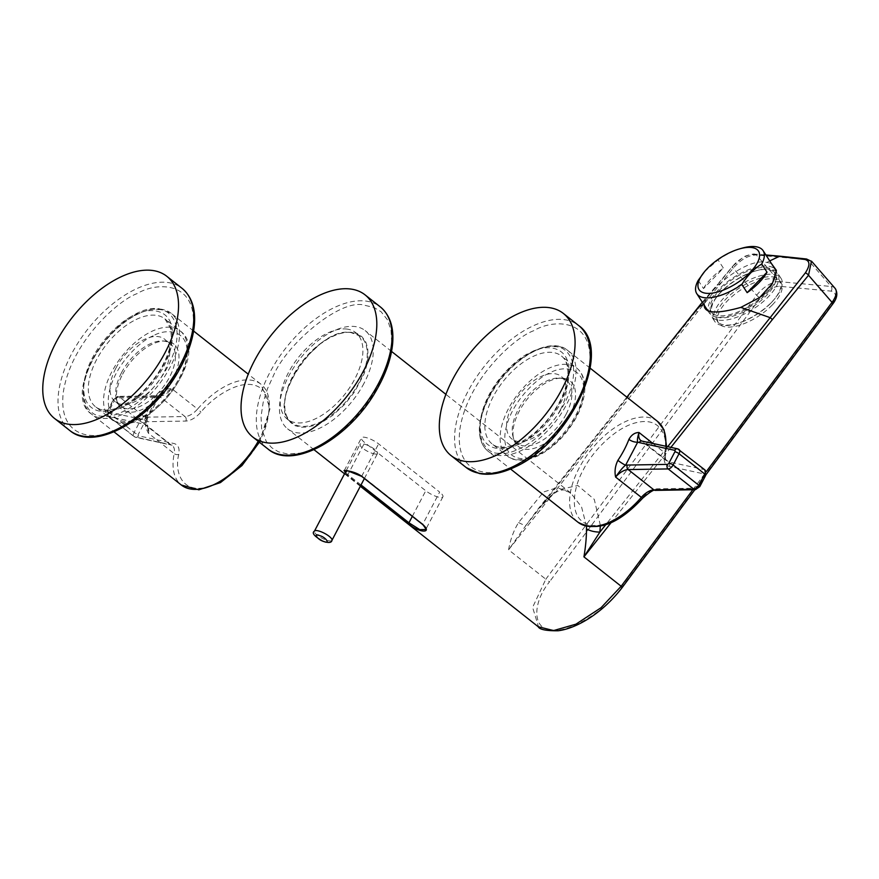 <?xml version="1.0" encoding="UTF-8"?>
<svg xmlns="http://www.w3.org/2000/svg" width="879" height="879" viewBox="0 0 879 879"><rect width="100%" height="100%" fill="white"/><g stroke="black" fill="none" stroke-linecap="round" stroke-linejoin="round"><path stroke-width="0.66" stroke-dasharray="4.39 3.3" d="M560.395 409.823A39.852 21.415 128.3 0 1 511.71 438.852A39.852 21.415 128.3 0 1 519.61 394.308A39.852 21.415 128.3 0 1 561.11 376.3A39.852 21.415 128.3 0 1 560.395 409.823M569.394 416.13A41.752 22.436 128.3 0 1 537.772 447.048A41.752 22.436 128.3 0 1 513.721 439.137A41.752 22.436 128.3 0 1 526.653 399.868A41.752 22.436 128.3 0 1 561.846 378.179A41.752 22.436 128.3 0 1 569.394 416.13M566.065 414.295A39.852 21.415 128.3 0 1 537.959 442.873A39.852 21.415 128.3 0 1 517.379 443.324A39.852 21.415 128.3 0 1 512.929 436.259A39.852 21.415 128.3 0 1 525.268 398.78A39.852 21.415 128.3 0 1 558.868 378.08A39.852 21.415 128.3 0 1 566.779 380.772A39.852 21.415 128.3 0 1 566.065 414.295M258.195 441.291A64.233 34.512 -51.7 0 0 260.986 384.233A64.233 34.512 -51.7 0 0 249.867 380.014A64.233 34.512 -51.7 0 0 197.577 409.054L171.855 388.738C165.713 388.606 160.593 390.726 156.484 395.121A64.233 34.512 -51.7 0 0 145.464 416.108C144.31 421.744 145.299 427.48 148.463 433.303L174.185 453.619A64.233 34.512 -51.7 0 0 181.382 485.054M145.464 416.108A6.592 2.802 20.9 0 1 147.167 419.162A6.592 2.802 20.9 0 1 145.376 420.261L157.517 397.121L155.759 397.308A3.296 2.549 -91 0 1 157.879 395.737A3.296 2.549 -91 0 1 159.253 396.22A16.47 8.845 128.3 0 0 171.855 388.738L157.517 397.121A6.592 0.78 -146.1 0 0 158.627 397.363L158.627 397.363A6.592 0.78 -146.1 0 0 156.484 395.121M178.778 454.366C174.635 469.749 180.327 492.229 204.4 487.779C228.353 483.626 252.625 455.772 260.041 439.808C269.304 424.008 275.182 394.429 257.624 386.386C240.275 378.058 212.608 397.407 200.972 412.086C195.863 417.745 190.82 420.733 185.843 421.063L145.892 421.722A1.648 0.89 -51.7 0 0 144.244 423.041L138.322 434.325A1.648 0.89 -51.7 0 0 138.497 435.808L174.042 443.532C178.228 444.73 179.799 448.334 178.778 454.366A3.296 1.901 11.5 0 1 174.185 453.619A16.47 8.845 -51.7 0 0 172.339 445.565A16.47 8.845 -51.7 0 0 170.24 444.598L144.519 424.282A3.296 2.692 -77.7 0 1 143.958 419.777L145.376 420.261L147.65 426.974L148.463 433.303A16.47 8.845 128.3 0 0 146.617 425.249L147.661 426.963M145.892 421.722A3.296 2.549 89 0 0 145.024 417.195A4.944 2.659 -51.7 0 0 140.08 421.129L114.358 400.813A4.944 2.659 128.3 0 1 119.291 396.879L145.024 417.195L184.975 416.536L159.253 396.22L119.291 396.879A3.296 2.549 89 0 0 117.929 396.396L157.879 395.737L162.066 394.627L158.627 397.363L147.167 419.162L147.672 427.073M115.874 368.191A39.852 21.415 128.3 0 1 164.56 339.151A39.852 21.415 128.3 0 1 156.671 383.705A39.852 21.415 128.3 0 1 115.16 401.714A39.852 21.415 128.3 0 1 115.874 368.191M122.577 374.278A41.752 22.436 128.3 0 1 165.296 341.041A41.752 22.436 128.3 0 1 165.318 390.529A41.752 22.436 128.3 0 1 117.171 401.989A41.752 22.436 128.3 0 1 122.577 374.278M121.544 372.663A39.852 21.415 128.3 0 1 149.65 344.085A39.852 21.415 128.3 0 1 162.318 340.942A39.852 21.415 128.3 0 1 170.229 343.634A39.852 21.415 128.3 0 1 162.34 388.177A39.852 21.415 128.3 0 1 120.83 406.186A39.852 21.415 128.3 0 1 116.38 399.11A39.852 21.415 128.3 0 1 121.544 372.663M754.918 271.139A39.522 16.811 -32.9 0 0 717.78 295.652A39.522 16.811 -32.9 0 0 711.309 316.132A39.522 16.811 -32.9 0 0 753.622 308.771A39.522 16.811 -32.9 0 0 777.684 273.193A39.522 16.811 -32.9 0 0 756.347 270.699A39.522 16.811 -32.9 0 0 754.918 271.139M758.313 276.38A39.522 16.811 147.1 0 1 781.079 278.445A39.522 16.811 147.1 0 1 774.597 298.926A39.522 16.811 147.1 0 1 771.685 302.134A39.522 16.811 147.1 0 1 736.031 323.868A39.522 16.811 147.1 0 1 714.704 321.373A39.522 16.811 147.1 0 1 724.032 297.75A39.522 16.811 147.1 0 1 758.313 276.38M753.655 271.49A37.215 15.833 -32.9 0 0 718.681 294.575A37.215 15.833 -32.9 0 0 712.594 313.858A37.215 15.833 -32.9 0 0 766.246 295.751A37.215 15.833 -32.9 0 0 775.091 273.435A37.215 15.833 -32.9 0 0 755.006 271.084A37.215 15.833 -32.9 0 0 753.655 271.49M770.949 303.013A37.215 15.833 147.1 0 1 737.382 323.483A37.215 15.833 147.1 0 1 717.286 321.132A37.215 15.833 147.1 0 1 739.942 287.631A37.215 15.833 147.1 0 1 779.794 280.709A37.215 15.833 147.1 0 1 773.696 299.992A37.215 15.833 147.1 0 1 770.949 303.013M764.961 293.762A37.215 15.833 147.1 0 1 711.298 311.869A37.215 15.833 147.1 0 1 733.954 278.368A37.215 15.833 147.1 0 1 773.806 271.446A37.215 15.833 147.1 0 1 764.961 293.762M772.245 305.024A37.215 15.833 -32.9 0 0 781.09 282.708A37.215 15.833 -32.9 0 0 741.239 289.63A37.215 15.833 -32.9 0 0 718.582 323.131A37.215 15.833 -32.9 0 0 772.245 305.024M698.212 280.379L703.519 288.576L723.395 268.128L718.088 259.92L704.65 271.512M703.519 288.576A39.522 16.811 147.1 0 1 723.395 268.128M766.345 293.883A39.522 16.811 -32.9 0 0 775.739 270.194A39.522 16.811 -32.9 0 0 733.427 277.544A39.522 16.811 -32.9 0 0 709.364 313.122A39.522 16.811 -32.9 0 0 766.345 293.883M741.81 248.23A39.522 16.811 -32.9 0 0 718.088 259.92M364.038 383.233A62.585 33.622 128.3 0 1 287.576 428.82A62.585 33.622 128.3 0 1 299.97 358.874A62.585 33.622 128.3 0 1 365.148 330.592A62.585 33.622 128.3 0 1 364.038 383.233M586.48 526.279L581.568 506.952L570.647 492.855L557.275 487.614L543.574 491.976L518.577 522.511C513.655 530.564 510.325 539.673 508.589 549.814L545.815 579.206L532.608 607.378L538.596 627.013M360.599 485.735L344.865 473.188M518.577 522.511A16.47 2.824 34.7 0 0 526.103 525.192L508.589 549.814L697.069 312.474L733.185 268.205C740.755 259.525 748.501 255.119 756.401 254.976L779.53 281.654A19.767 9.504 -40.9 0 0 756.665 295.3L545.815 579.206A3.296 1.209 -143.4 0 0 549.694 581.579C531.729 603.554 532.608 630.067 551.979 629.891C568.142 633.429 605.697 611.081 621.068 588.26A3.296 1.209 -143.4 0 0 621.827 588.04M600.368 525.411L594.27 499.382L577.822 485.494L557.824 489.922L537.761 509.359L526.103 525.192L696.399 310.737L732.932 266.084A3.296 1.308 -139.8 0 0 732.646 266.26L732.646 266.26A3.296 1.308 -139.8 0 0 733.185 268.205L756.665 295.3A3.296 1.209 36.6 0 0 760.544 297.662L549.694 581.579M422.733 524.477L425.722 529.51M347.139 475.11L347.908 474.605L345.304 472.364M344.249 470.65L349.985 470.814L361.785 475.902L422.832 524.104L439.654 492.075L378.596 443.873A11.526 3.197 -152.3 0 0 368.18 438.203A11.526 3.197 -152.3 0 0 361.456 437.863A11.526 3.197 -152.3 0 0 364.719 442.566L425.766 490.768A11.526 3.197 -152.3 0 0 436.193 496.437A11.526 3.197 -152.3 0 0 442.917 496.778A11.526 3.197 -152.3 0 0 439.654 492.075M667.721 446.675L605.653 524.829M769.729 260.898L766.829 262.436C745.897 257.349 707.21 291.081 704.2 303.969L703.991 304.815M835.05 288.301A19.767 9.504 -40.9 0 0 831.084 286.477L807.955 259.81L811.449 261.14M806.526 258.997A3.296 2.582 96.9 0 1 807.955 259.81L756.401 254.976A3.296 2.67 -86.3 0 0 754.786 254.152L765.884 254.954M732.932 266.084C737.536 259.865 748.545 253.745 753.248 254.635L766.103 255.295M766.829 262.436L771.366 263.436M346.205 328.988A55.168 29.644 128.3 0 1 355.753 332.625A55.168 29.644 128.3 0 1 344.832 394.286A55.168 29.644 128.3 0 1 287.378 419.217A55.168 29.644 128.3 0 1 292.927 365.027A55.168 29.644 128.3 0 1 346.205 328.988M351.292 332.218L345.194 332.372L338.151 334.053L329.372 337.943L320.231 343.898L306.123 357.149L298.036 367.686L288.993 384.716L286.213 393.155L284.664 402L284.972 411.064L286.917 417.36L290.531 422.447L294.377 425.205C297.904 426.26 290.257 424.667 301.431 427.194L307.529 427.04L314.572 425.359L322.824 421.755L332.493 415.514L344.733 404.351L354.687 391.726L363.95 374.157L366.51 366.257L368.059 357.412L367.763 348.348L365.807 342.052L362.192 336.976L358.346 334.207C354.83 333.152 362.467 334.745 351.292 332.218M365.345 305.452L374.004 307.485L381.09 311.726L387.595 319.967L391.078 330.68L391.693 342.777L389.771 356.061L385.123 371.037L378.904 384.628L371.213 397.638L362.203 409.966L352.083 421.393L335.954 435.687C322.747 445.159 324.032 443.39 322.912 444.313L310.265 450.257L300.475 453.103L287.378 453.96L278.467 451.817L271.633 447.686L266.205 441.346L261.645 428.732L261.03 416.635L263.162 402.461L267.436 388.826L273.819 374.784C287.147 343.766 341.579 297.036 365.345 305.452M375.333 454.047A9.878 2.736 -152.3 0 0 377.541 453.476A9.878 2.736 -152.3 0 0 370.07 446.455A9.878 2.736 -152.3 0 0 360.038 444.291A9.878 2.736 -152.3 0 0 365.016 449.861A9.878 2.736 -152.3 0 0 375.333 454.047M530.762 352.413C543.881 344.359 572.581 343.37 568.647 377.036C563.516 411.262 531.136 439.764 518.511 444.137C505.392 452.202 476.693 453.179 480.626 419.525C485.757 385.288 518.138 356.786 530.762 352.413M533.652 330.757C515.061 337.195 467.397 379.157 459.838 429.556C454.047 479.099 496.305 477.66 515.621 465.793C534.212 459.365 581.876 417.404 589.435 366.993C595.226 317.451 552.968 318.89 533.652 330.757M521.027 443.313A55.992 30.084 128.3 0 1 492.119 443.939A55.992 30.084 128.3 0 1 493.108 396.847A55.992 30.084 128.3 0 1 561.516 356.05A55.992 30.084 128.3 0 1 562.472 399.22A55.992 30.084 128.3 0 1 521.027 443.313M466.32 467.639A90.581 48.664 128.3 0 1 467.936 391.452A90.581 48.664 128.3 0 1 578.591 325.472M508.37 408.889A55.992 30.084 -51.7 0 0 507.381 455.992A55.992 30.084 -51.7 0 0 536.41 455.311A55.992 30.084 -51.7 0 0 577.767 411.207A55.992 30.084 -51.7 0 0 576.778 368.103A55.992 30.084 -51.7 0 0 508.37 408.889M538.816 454.542C550.034 450.652 578.821 425.315 583.381 394.891C586.875 364.972 561.362 365.84 549.705 373.004C538.475 376.893 509.699 402.219 505.139 432.655C501.634 462.574 527.147 461.695 538.816 454.542M652.866 443.445L664.733 452.806A64.233 34.512 -51.7 0 0 665.7 446.235M657.536 421.382A64.233 34.512 -51.7 0 0 590.655 450.4A64.233 34.512 -51.7 0 0 577.932 522.192M499.217 455.498A64.233 34.512 128.3 0 1 488.109 451.268A64.233 34.512 128.3 0 1 500.821 379.475A64.233 34.512 128.3 0 1 567.713 350.446A64.233 34.512 128.3 0 1 561.241 413.537A64.233 34.512 128.3 0 1 499.217 455.498M664.502 455.509C668.644 440.126 662.953 417.646 638.879 422.096C614.926 426.249 590.655 454.102 583.227 470.067C573.976 485.867 568.098 515.446 585.645 523.488C603.005 531.817 630.672 512.468 642.307 497.789C647.416 492.13 652.46 489.142 657.437 488.812L697.388 488.153A1.648 0.89 -51.7 0 0 699.036 486.834L704.958 475.55A1.648 0.89 -51.7 0 0 704.782 474.078L669.238 466.342C665.051 465.145 663.48 461.541 664.502 455.509A3.296 1.901 -168.5 0 0 665.546 454.443A3.296 1.901 -168.5 0 0 664.733 452.806A16.47 8.845 -51.7 0 0 666.579 460.871A16.47 8.845 -51.7 0 0 668.677 461.838L642.945 441.522A16.47 8.845 128.3 0 1 640.857 440.555L666.579 460.871C665.579 460.97 665.238 458.827 665.546 454.443L666.623 446.433M498.865 453.234C486.724 454.344 468.968 435.918 489.142 396.473C510.347 357.116 544.87 343.59 554.77 346.765C566.911 345.656 584.667 364.071 564.494 403.527C543.288 442.884 508.765 456.41 498.865 453.234M657.437 488.812A3.296 2.549 -91 0 1 655.305 490.383M669.238 466.342A3.296 2.692 -77.7 0 0 668.677 461.838L704.222 469.573L678.5 449.257L642.945 441.522A3.296 2.692 102.3 0 0 642.022 441.082M697.388 488.153A3.296 2.549 -91 0 1 695.267 489.724M704.782 474.078A3.296 2.692 102.3 0 0 704.222 469.573A4.944 2.659 -51.7 0 1 704.848 469.858M705.694 475.363A3.296 0.912 27.7 0 1 704.958 475.55M699.772 486.647A3.296 0.912 27.7 0 1 699.036 486.834M160.044 309.078A64.233 34.512 128.3 0 1 171.163 313.309A64.233 34.512 128.3 0 1 158.44 385.101A64.233 34.512 128.3 0 1 91.559 414.13A64.233 34.512 128.3 0 1 98.019 351.04A64.233 34.512 128.3 0 1 160.044 309.078M185.843 421.063A3.296 2.549 89 0 0 184.975 416.536A16.47 8.845 -51.7 0 0 197.577 409.054L200.972 412.086M138.497 435.808A3.296 2.692 -77.7 0 1 135.619 437.302L171.163 445.038A3.296 2.692 102.3 0 1 170.24 444.598L134.696 436.863L108.974 416.547L144.519 424.282A16.47 8.845 128.3 0 1 146.617 425.249L171.163 445.038A3.296 2.692 102.3 0 0 174.042 443.532M158.22 309.628C170.361 308.518 188.117 326.933 167.944 366.389C146.738 405.735 112.215 419.261 102.316 416.097C90.174 417.206 72.43 398.78 92.603 359.324C113.798 319.978 148.32 306.452 158.22 309.628M114.16 399.286A3.296 0.912 -152.3 0 0 113.424 399.473A3.296 0.912 -152.3 0 0 114.358 400.813L108.425 412.097L134.157 432.413A4.944 2.659 -51.7 0 0 134.069 436.566L108.337 416.25A4.944 2.659 128.3 0 1 108.425 412.097A3.296 0.912 27.7 0 1 107.491 410.757L108.337 416.25A4.944 2.659 128.3 0 0 108.974 416.547A3.296 2.692 -77.7 0 1 108.414 412.042A1.648 0.89 128.3 0 1 108.227 410.559L114.16 399.286A1.648 0.89 128.3 0 1 115.797 397.967L155.759 397.308M108.414 412.042L143.958 419.777M108.227 410.559A3.296 0.912 27.7 0 0 107.491 410.757L113.424 399.473L117.929 396.396A3.296 2.549 89 0 0 115.797 397.967M135.619 437.302A3.296 2.692 -77.7 0 1 134.696 436.863A4.944 2.659 -51.7 0 1 134.069 436.566L135.619 437.302M144.244 423.041A3.296 0.912 -152.3 0 1 140.08 421.129L134.157 432.413A3.296 0.912 -152.3 0 0 138.322 434.325M121.961 406.999C108.842 415.053 80.143 416.042 84.076 382.387C89.208 348.15 121.588 319.648 134.212 315.275C147.331 307.221 176.042 306.233 172.108 339.887C166.966 374.124 134.586 402.626 121.961 406.999M119.072 428.655C137.662 422.217 185.326 380.255 192.886 329.856C198.676 280.313 156.429 281.752 137.113 293.619C118.522 300.058 70.847 342.008 63.288 392.419C57.498 441.961 99.756 440.522 119.072 428.655M136.058 319.538A55.992 30.084 128.3 0 1 164.966 318.912A55.992 30.084 128.3 0 1 163.977 366.016A55.992 30.084 128.3 0 1 95.569 406.801A55.992 30.084 128.3 0 1 94.613 363.631A55.992 30.084 128.3 0 1 136.058 319.538M69.771 430.501A90.581 48.664 128.3 0 1 68.232 360.676A90.581 48.664 128.3 0 1 135.267 289.345A90.581 48.664 128.3 0 1 182.041 288.323M179.239 378.069A55.992 30.084 -51.7 0 0 180.228 330.965A55.992 30.084 -51.7 0 0 151.199 331.647A55.992 30.084 -51.7 0 0 109.853 375.751A55.992 30.084 -51.7 0 0 110.831 418.854A55.992 30.084 -51.7 0 0 179.239 378.069M153.155 335.866C141.937 339.744 113.149 365.082 108.589 395.517C105.095 425.436 130.597 424.557 142.266 417.393C153.495 413.515 182.272 388.177 186.831 357.742C190.336 327.834 164.823 328.702 153.155 335.866M670.897 447.367L611.037 522.741M692.828 489.757L706.156 471.825M361.687 476.275L378.596 443.873M361.016 484.955L347.908 474.605L364.719 442.566M697.069 312.474L696.399 310.737L697.871 307.749M703.563 304.156L704.2 303.969M621.068 588.26L831.919 304.354A3.296 1.209 -143.4 0 0 832.677 304.134M831.919 304.354C836.808 296.871 836.544 292.465 831.149 291.125L779.596 286.29C773.037 286.521 766.686 290.312 760.544 297.662M412.328 516.369L425.766 490.768M831.149 291.125A3.296 2.626 95.4 0 0 831.084 286.477L779.53 281.654A3.296 2.626 -84.6 0 1 779.596 286.29M753.248 254.635A3.296 2.67 -86.3 0 1 754.786 254.152C754.468 253.273 743.975 256.053 743.085 257.305L732.646 266.26L718.89 282.763M779.31 256.393L781.881 257.042M350.567 332.427A55.168 29.644 -51.7 0 0 297.278 368.499A55.168 29.644 -51.7 0 0 291.762 422.678A55.168 29.644 -51.7 0 0 349.205 397.704A55.168 29.644 -51.7 0 0 360.115 336.064A55.168 29.644 -51.7 0 0 350.567 332.427M268.095 449.103A90.581 48.664 128.3 0 1 277.138 360.137A90.581 48.664 128.3 0 1 364.631 300.937A90.581 48.664 128.3 0 1 380.31 306.892M331.943 540.332A9.878 2.736 27.7 0 1 329.735 540.904A9.878 2.736 27.7 0 1 319.418 536.717A9.878 2.736 27.7 0 1 314.44 531.147M519.258 442.895C499.591 451.147 493.46 445.093 492.119 443.939L507.381 455.992C510.49 459.025 520.071 463.793 538.069 455.783C552.517 448.411 564.659 436.676 574.459 420.601C580.349 410.559 583.755 400.901 584.689 391.627C585.645 381.255 583.008 373.41 576.778 368.103L561.516 356.05C565.977 359.489 568.109 365.554 567.933 374.256C567.482 383.409 564.274 393.396 558.275 404.241C547.815 422.041 534.817 434.929 519.258 442.895M512.929 436.259L513.721 439.137M558.868 378.08L561.846 378.179M566.779 380.772L561.11 376.3M517.379 443.324L511.71 438.852M590.15 368.169L567.713 350.446C550.177 335.152 509.293 358.929 490.482 393.44C484.054 404.845 480.395 415.69 479.505 425.974C478.659 437.346 481.527 445.785 488.109 451.268L510.545 468.99M259.371 442.214L270.117 408.405L260.986 384.233L248.241 374.179M193.611 331.031L171.163 313.309L159.462 308.848C118.742 301.86 59.047 392.627 91.559 414.13L114.006 431.853M164.966 318.912L170.68 328.636L171.383 337.118C170.944 346.26 167.724 356.259 161.725 367.092C153.188 381.871 142.409 393.517 129.378 402.022L114.545 408.878C106.227 410.998 99.909 410.306 95.569 406.801L110.831 418.854C141.926 445.939 213.784 354.929 180.228 330.965L164.966 318.912M116.38 399.11L117.171 401.989M162.318 340.942L165.296 341.041M170.229 343.634L164.56 339.151M120.83 406.186L115.16 401.714M781.079 278.445L777.684 273.193M714.704 321.373L711.309 316.132M718.681 294.575L717.78 295.652M755.006 271.084L756.347 270.699M773.696 299.992L774.597 298.926M737.382 323.483L736.031 323.868M775.091 273.435L773.806 271.446M712.594 313.858L711.298 311.869M781.09 282.708L779.794 280.709M718.582 323.131L717.286 321.132M709.364 313.122L707.936 310.913M570.68 492.888L445.895 394.352M391.562 351.446L365.148 330.592M360.324 486.263L344.546 473.803M313.99 449.674L287.576 428.82M537.761 509.359C559.626 482.89 567.241 490.317 570.647 492.855M537.75 509.38L626.859 397.154M694.839 489.724L705.991 474.715M442.917 496.778L425.722 529.521M344.26 470.606L361.456 437.863M702.321 302.233L717.758 284.17M287.378 419.217L291.74 422.656C264.513 406.043 316.407 326.032 350.798 332.526L360.115 336.064L355.753 332.625M364.389 478.517L377.541 453.476M346.238 470.573L360.038 444.291"/><path stroke-width="1.32" d="M452.674 379.398A90.581 48.664 128.3 0 1 563.329 313.418A90.581 48.664 128.3 0 1 545.387 414.657A90.581 48.664 128.3 0 1 451.059 455.597A90.581 48.664 128.3 0 1 452.674 379.398M628.914 439.368A6.592 2.802 -159.1 0 0 637.736 442.104L625.584 465.233C623.266 466.826 619.937 470.77 615.608 477.066A16.47 8.845 128.3 0 1 628.221 469.584L653.943 489.9A16.47 8.845 -51.7 0 0 641.34 497.371L642.615 498.217C618.311 524.411 596.753 532.41 577.932 522.192A64.233 34.512 -51.7 0 0 589.051 526.422A64.233 34.512 -51.7 0 0 641.34 497.371L615.608 477.066C614.421 471.419 615.179 465.848 617.904 460.354A64.233 34.512 -51.7 0 0 628.914 439.368C631.463 434.83 634.825 432.534 639.011 432.501L652.866 443.445M627.342 465.057L667.304 464.387A3.296 2.549 -91 0 0 668.172 468.925L693.894 489.229A4.944 2.659 -51.7 0 0 698.838 485.296L673.116 464.991A4.944 2.659 128.3 0 1 668.172 468.925L628.221 469.584A3.296 2.549 89 0 1 627.342 465.057L625.584 465.233A6.592 0.78 33.9 0 1 617.904 460.354M637.736 442.104C637.066 440.533 637.495 437.335 639.011 432.501A16.47 8.845 128.3 0 0 640.857 440.555L642.022 441.082A3.296 2.692 102.3 0 0 639.143 442.576L637.736 442.104M165.175 352.468A90.581 48.664 128.3 0 1 54.52 418.448A90.581 48.664 128.3 0 1 72.452 317.209A90.581 48.664 128.3 0 1 166.779 276.281A90.581 48.664 128.3 0 1 165.175 352.468M747.139 292.663L767.015 272.204A39.522 16.811 147.1 0 1 759.06 282.62A39.522 16.811 147.1 0 1 747.139 292.663L741.832 284.455C747.183 275.764 753.808 268.952 761.708 264.008A39.522 16.811 -32.9 0 0 763.148 250.724A39.522 16.811 -32.9 0 0 741.81 248.23L739.415 248.922A35.413 15.053 -32.9 0 0 707.474 268.381A35.413 15.053 -32.9 0 0 704.859 271.27A35.413 15.053 -32.9 0 0 712.1 293.147A35.413 15.053 -32.9 0 0 756.39 264.491A35.413 15.053 -32.9 0 0 739.415 248.922M704.65 271.512L698.212 280.379A39.522 16.811 -32.9 0 0 696.772 293.652A39.522 16.811 -32.9 0 0 741.832 284.455M767.015 272.204L761.708 264.008M360.324 486.263L538.168 626.694L553.561 630.573L575.943 624.178L601.038 607.73L621.156 586.26L583.931 556.868C585.634 546.727 586.491 537.388 586.491 528.872L586.48 526.279M344.865 473.188L347.271 470.639L361.972 476.495L423.019 524.697C433.259 534.091 417.613 532.641 408.186 523.313L360.599 485.735M586.491 528.872A16.47 8.427 -177 0 0 599.885 532.092L600.368 525.411M611.037 522.741L583.931 556.868L599.885 532.092L605.653 524.829M704.2 303.969C703.277 313.331 715.484 314.473 740.832 307.397L770.18 317.649L805.373 272.864A3.296 1.308 40.2 0 1 808.526 275.259L772.41 319.527L670.897 447.367M425.722 529.521L419.832 529.652L408.955 522.807L408.186 523.313M345.304 472.364L344.271 470.617M772.41 319.527L770.18 317.649L667.721 446.675M811.449 261.14L808.526 275.259L832.017 302.354A19.767 9.504 -40.9 0 0 835.05 288.301L811.866 261.557L806.526 258.997A3.296 2.582 96.9 0 0 804.9 259.47L779.31 256.393L769.729 260.898M766.103 255.295L780.354 256.228L765.884 254.954M805.373 272.864C810.24 265.348 810.086 260.876 804.9 259.47M771.366 263.436L776.399 270.446L772.476 283.346L759.775 297.465L740.832 307.397M349.37 288.883A90.581 48.664 128.3 0 1 365.049 294.85A90.581 48.664 128.3 0 1 347.117 396.088A90.581 48.664 128.3 0 1 252.789 437.028A90.581 48.664 128.3 0 1 261.909 348.051A90.581 48.664 128.3 0 1 349.37 288.883M513.094 466.617A90.581 48.664 128.3 0 1 466.32 467.639L479.352 473.528C489.966 475.495 501.81 473.331 514.863 467.046C569.878 442.84 614.245 349.952 578.591 325.472A90.581 48.664 128.3 0 1 580.129 395.297A90.581 48.664 128.3 0 1 513.094 466.617M665.7 446.235A64.233 34.512 -51.7 0 0 657.536 421.382L590.15 368.169M693.894 489.229L653.943 489.9A3.296 2.549 -91 0 0 655.305 490.383L695.267 489.724A3.296 2.549 -91 0 1 693.894 489.229M668.952 463.079A3.296 0.912 27.7 0 1 673.116 464.991L679.038 453.707A4.944 2.659 128.3 0 0 679.126 449.554A4.944 2.659 128.3 0 0 678.5 449.257A3.296 2.692 102.3 0 0 677.577 448.817A3.296 2.692 102.3 0 0 674.687 450.312A1.648 0.89 128.3 0 1 674.874 451.795L668.952 463.079A1.648 0.89 128.3 0 1 667.304 464.387M674.687 450.312L639.143 442.576M674.874 451.795A3.296 0.912 -152.3 0 1 679.038 453.707L704.76 474.023A3.296 0.912 27.7 0 1 705.694 475.363L699.772 486.647A3.296 0.912 27.7 0 0 698.838 485.296L704.76 474.023A4.944 2.659 -51.7 0 0 704.848 469.858L705.694 475.363M114.006 431.853L181.382 485.054A64.233 34.512 -51.7 0 0 258.195 441.291M69.782 430.501C95.328 452.465 152.99 418.349 179.316 369.641C187.941 354.204 192.94 339.459 194.336 325.406C195.808 308.826 191.71 296.465 182.041 288.323A90.581 48.664 128.3 0 1 180.437 364.521A90.581 48.664 128.3 0 1 69.771 430.501L54.52 418.448M538.168 626.683C539.486 629.518 546.09 630.88 558 630.77C572.679 629.155 599.181 617.058 621.827 588.04A3.296 1.209 -143.4 0 0 621.156 586.26L692.828 489.757M706.156 471.825L832.017 302.354A3.296 1.209 -143.4 0 1 832.677 304.134C837.237 298.201 838.028 292.927 835.05 288.301M412.328 516.369L408.955 522.807L361.016 484.955M626.859 397.154L697.871 307.749L703.563 304.156M365.049 294.85L380.31 306.892A90.581 48.664 128.3 0 1 362.412 408.098A90.581 48.664 128.3 0 1 268.095 449.103M331.943 540.332C331.625 542.772 328.669 543.101 323.043 541.31C314.308 536.333 311.441 532.938 314.44 531.147A9.878 2.736 27.7 0 1 320.275 531.465A9.878 2.736 27.7 0 1 331.943 540.332L364.389 478.517M319.791 535.696C325.724 537.036 330.943 544.738 323.648 541.387C317.715 540.047 312.495 532.333 319.791 535.696M578.591 325.472L563.329 313.418M466.32 467.639L451.059 455.597M577.932 522.192L510.545 468.99M666.623 446.433L664.03 429.853L657.536 421.382M642.615 498.217C650.196 491.746 654.426 489.131 655.305 490.383M642.022 441.082L677.577 448.817L704.848 469.858M695.267 489.724L699.772 486.647M248.241 374.179L193.611 331.031M181.382 485.054L198.896 489.801L220.431 482.593L241.989 465.54L259.371 442.214M182.041 288.323L166.779 276.281M775.739 270.194L763.148 250.724M707.936 310.913L696.772 293.652M445.895 394.352L391.562 351.446M344.546 473.803L313.99 449.674M344.227 470.661C342.316 470.034 354.951 470.88 361.774 476.451L422.821 524.653C428.82 532.004 424.579 528.246 425.722 529.51M621.827 588.04L694.839 489.724M705.991 474.715L832.677 304.134M697.871 307.749L702.321 302.233M806.526 258.997L780.354 256.228M380.31 306.892C389.979 315.034 394.078 327.395 392.605 343.975C391.188 358.225 386.068 373.179 377.245 388.826C350.765 437.248 293.487 470.924 268.051 449.07L252.789 437.028M314.44 531.147L346.238 470.573"/></g></svg>
